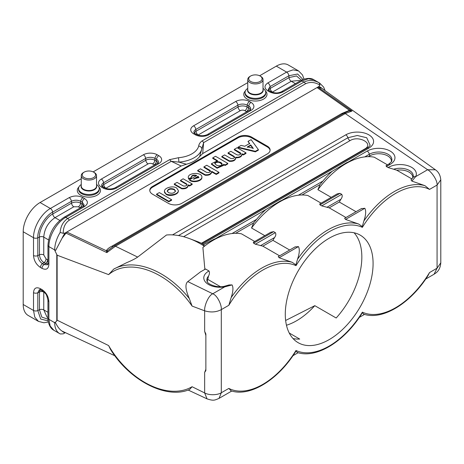 <?xml version="1.0" encoding="UTF-8"?>
<svg xmlns="http://www.w3.org/2000/svg" width="464" height="464" viewBox="0 0 464 464"><rect width="100%" height="100%" fill="white"/><g stroke="black" fill="none" stroke-linecap="round" stroke-linejoin="round"><path stroke-width="0.7" d="M293.033 338.546A62.089 35.844 120 0 0 299.698 339.062L289.252 333.024M55.808 322.028L57.124 320.177L57.124 255.206L108.622 274.618L113.732 269.085L126.689 262.659C131.532 260.646 135.192 258.79 137.657 257.079L166.477 235.004A71.589 46.684 -127.5 0 1 189.277 238.531A71.589 46.684 -127.5 0 1 192.67 239.9A71.589 46.684 -127.5 0 1 204.311 246.193L203.679 244.661L214.032 239.244L220.893 236.483A71.589 41.331 120 0 0 202.89 247.474L204.311 246.193M354.09 232.789A62.089 35.844 120 0 1 336.174 318.002L314.801 305.666L285.638 320.479M65.047 332.821A20.683 11.942 -60 0 1 62.101 331.105C59.798 329.701 57.658 327.021 55.692 323.077L54.7 322.393L55.773 322.01M48.152 320.908L40.67 319.017L37.81 310.561L39.457 309.766L41.795 317.109L47.983 319.18M33.512 292.656A3.184 1.839 -0 0 0 37.81 292.767L37.81 310.561A3.184 1.839 0 0 1 33.512 310.457L34.794 317.173L38.454 321.378L28.142 315.427A23.861 13.775 -60 0 1 23.2 304.5L33.512 310.457L33.512 292.656C33.924 288.057 36.221 286.729 40.414 288.678L41.986 289.582C46.18 292.477 48.476 296.461 48.888 301.536L48.888 319.331A3.184 1.839 180 0 1 47.954 318.037L47.954 300.237C46.203 292.946 46.162 294.362 42.647 291.044L39.382 289.646L37.81 292.767L39.457 291.966L39.457 309.766A3.184 1.839 180 0 1 43.755 309.871L47.954 312.295M361.688 313.803L362.274 312.817L363.869 314.186M428.092 275.43L428.179 275.291C410.808 303.265 382.585 320.694 363.608 314.134L363.637 314.145M295.313 352.124L295.899 351.138L297.499 352.507M361.787 313.641C344.416 341.603 316.204 359.008 297.233 352.454L297.267 352.466M362.274 312.817L362.372 312.162A70 40.414 120 0 0 395.56 307.748A70 40.414 120 0 0 429.531 272.548L437.065 268.198L440.794 262.81C440.104 271.428 435.255 273.255 434.078 274.224L437.065 268.198L437.065 185.061C437.662 180.566 431.485 171.657 427.622 169.731L345.262 113.564L352.031 111.041L349.682 110.884L348.11 111.285M295.899 351.138L295.997 350.477A70 40.414 120 0 0 362.372 312.162M411.968 178.982L396.807 170.224A12.725 7.349 180 0 1 412.74 177.938M412.838 177.764A3.184 2.488 27.3 0 1 415.657 176.639L411.893 181.093L411 179.87L413.024 177.323A13.207 7.621 0 0 0 407.798 169.702A13.207 7.621 0 0 0 393.629 169.221L396.807 170.224M93.624 177.59A6.682 3.857 0 0 0 93.624 172.132A6.682 3.857 0 0 0 84.17 172.132A6.682 3.857 0 0 0 84.17 177.59A6.682 3.857 0 0 0 93.624 177.59M84.17 172.132L83.497 172.527A7.639 4.408 0 0 0 81.258 175.641A7.639 4.408 0 0 0 85.973 179.713A7.639 4.408 0 0 0 94.296 178.762A7.639 4.408 0 0 0 96.535 175.641A7.639 4.408 0 0 0 94.296 172.527L93.624 172.132M81.258 184.521A10.341 5.968 0 0 0 78.555 188.546A10.341 5.968 0 0 0 84.941 194.062A10.341 5.968 0 0 0 96.21 192.769A10.341 5.968 0 0 0 99.238 188.546A10.341 5.968 0 0 0 96.535 184.521M260.113 81.467A6.682 3.857 0 0 0 260.113 76.009A6.682 3.857 0 0 0 250.664 76.009A6.682 3.857 0 0 0 250.664 81.467A6.682 3.857 0 0 0 260.113 81.467M250.664 76.009L249.992 76.403A7.639 4.408 0 0 0 247.753 79.518A7.639 4.408 0 0 0 252.468 83.59A7.639 4.408 0 0 0 260.791 82.638A7.639 4.408 0 0 0 263.024 79.518A7.639 4.408 0 0 0 260.791 76.403L260.113 76.009M263.024 88.398A10.341 5.968 180 0 1 265.733 92.423A10.341 5.968 180 0 1 262.699 96.645A10.341 5.968 180 0 1 251.43 97.939A10.341 5.968 180 0 1 245.05 92.423A10.341 5.968 180 0 1 247.753 88.398M47.833 264.167L43.981 262.653C41.255 260.745 39.747 258.135 39.457 254.817L39.457 237.023C38.866 229.761 46.18 217.094 52.763 213.979L71.549 203.133C74.565 201.724 77.581 201.724 80.597 203.133L83.833 205.709M47.954 259.956L46.035 258.883L43.755 254.927L43.755 237.127A3.184 1.839 0 0 0 39.457 237.023L37.81 237.817A3.184 1.839 180 0 1 33.512 237.713L23.2 231.756A23.861 13.775 -60 0 1 40.072 202.53L50.385 208.487A3.184 1.839 -120 0 1 52.629 212.152C45.298 215.621 37.143 229.738 37.81 237.817L37.81 255.618C38.106 259.028 39.655 261.719 42.468 263.685L44.039 264.59L47.531 264.787L47.954 263.082A3.184 1.839 0 0 0 48.888 264.381C48.476 268.987 46.18 270.315 41.986 268.366L40.414 267.455C36.221 264.567 33.924 260.582 33.512 255.507L33.512 237.713C33.304 227.418 41.366 213.452 50.385 208.487L69.171 197.641A3.184 1.839 60 0 1 71.415 201.306L52.629 212.152L52.763 213.979A3.184 1.839 60 0 0 55.001 217.645L73.788 206.799L78.358 206.799L80.249 207.918M276.312 66.137A23.861 13.775 -60 0 1 288.243 64.96L298.555 70.911L293.086 69.849L286.624 72.094L276.312 66.137L259.643 75.765M301.414 80.266L296.531 75.939L289.002 77.587L288.869 75.76L297.621 74.008L302.992 79.547M318.832 86.53A20.683 11.942 -60 0 1 321.784 88.247L318.136 87.255L317.051 87.563L318.832 86.536L319.969 85.115L319.232 82.87C313.983 79.965 308.896 79.709 303.955 82.099L302 80.968L283.214 91.814C278.615 94.001 274.015 94.001 269.416 91.814A3.184 1.839 -60 0 1 270.999 91.657L269.427 90.747A3.184 1.839 120 0 0 267.838 90.903C264.057 88.253 264.057 85.596 267.838 82.94L286.624 72.094A3.184 1.839 -120 0 1 288.869 75.76L270.083 86.606L270.21 88.433L268.552 90.103M247.753 82.627L93.148 171.889M81.258 178.75L40.072 202.53M65.047 233.056A20.683 11.942 120 0 0 62.101 238.177L66.833 232.029L65.047 233.056L63.249 233.328L60.152 232.447C60.633 226.212 63.156 221.56 67.715 218.492L169.638 159.645L178.501 157.714A23.861 13.775 0 0 0 198.685 146.061C198.934 144.142 200.048 142.436 202.031 140.946L303.955 82.099A3.184 1.839 -120 0 1 305.544 83.775L203.621 142.622L201.834 148.921C201.631 147.337 200.581 146.386 198.685 146.061M281.776 200.373L332.282 171.216C329.614 173.437 325.241 178.246 322.869 181.088L320.015 184.573L301.983 194.984M215.406 238.693L265.913 209.537C263.245 211.752 258.866 216.566 256.493 219.408L253.646 222.894L235.613 233.305M253.646 222.894L251.534 228.004L264.816 235.671M254.748 241.483L241.466 233.821A71.589 41.331 120 0 0 220.893 236.483M201.857 243.443A60.912 39.718 -127.5 0 0 200.326 242.753A60.912 39.718 -127.5 0 0 197.444 241.587L189.277 238.531M178.478 235.555L347.907 137.738L357.309 135.494L366.711 137.738L370.133 145.197C370.144 145.684 369.176 146.607 367.227 147.97A3.184 1.839 60 0 1 368.816 148.126L202.617 244.081L202.118 243.623M201.712 243.519L367.227 147.97M202.617 244.081L203.679 244.661M265.913 209.537L280.407 200.929L287.262 198.169A71.589 41.331 120 0 0 251.534 228.004M321.117 203.168L307.841 195.501A71.589 41.331 120 0 0 287.262 198.169M364.762 156.902L369.344 154.251A13.207 7.621 -0 0 1 384.876 152.911A13.207 7.621 -0 0 1 391.645 161.089C392.225 161.014 391.21 162.058 388.6 164.204A3.184 1.839 60 0 1 390.195 164.36L386.384 166.559L386.054 165.677M348.151 162.058L367.175 151.073A3.184 1.839 -120 0 1 369.344 154.251L369.686 155.898A12.725 7.349 180 0 1 384.035 154.425A12.725 7.349 180 0 1 391.367 161.698M369.686 155.898L368.358 156.664M387.486 164.848L374.21 157.18A71.589 41.331 120 0 0 353.632 159.848A71.589 41.331 120 0 0 317.91 189.689L331.186 197.351M332.282 171.216L346.776 162.609L353.632 159.848M320.015 184.573L317.91 189.689M319.655 204.009L337.177 193.894L340.002 193.337L320.015 204.879L319.684 203.992M320.015 204.879L321.743 205.877L341.73 194.335L340.002 193.337M341.73 194.335C342.554 195.727 342.287 197.362 340.924 199.242L339.283 202.026L329.214 207.843L321.743 205.877M345.964 217.512L329.214 207.843M339.283 202.026L356.033 211.7M361.305 208.655L364.814 208.278L345.523 219.414L344.619 218.289L361.647 208.458M345.523 219.414L358.626 224.019L362.268 226.565L363.869 220.992C365.893 215.087 366.212 210.847 364.814 208.278M295.899 264.886L297.499 259.312C299.524 253.408 299.837 249.168 298.445 246.599L279.154 257.735L292.25 262.34L295.899 264.886L295.997 265.663A70 40.414 120 0 0 228.839 305.277L231.124 297.627C233.154 291.728 233.467 287.489 232.07 284.913L224.715 286.874A16.275 9.396 180 0 1 205.929 282.53A16.275 9.396 180 0 1 208.997 270.982L205.535 268.981L201.724 271.179A13.833 7.987 180 0 1 200.68 271.724L187.804 281.59L212.75 293.787C217.338 295.284 221.867 305.184 221.305 309.633C216.265 312.237 210.714 312.632 204.647 310.816C204.154 305.66 208.638 295.324 212.75 293.787L224.715 286.874A3.184 0.742 80.2 0 0 224.176 286.34C216.137 288.225 206.799 283.492 207.101 281.242A13.207 7.621 180 0 1 208.533 276.086L207.762 279.374L220.423 286.682M411.899 181.093L424.995 185.699L429.531 189.411A70 40.414 120 0 0 362.372 227.348L362.274 226.565M187.804 281.59C184.463 284.281 186.081 291.148 189.306 298.543L192.079 306.078L204.647 310.816L204.647 331.377L205.871 333.947L205.871 370.643L204.647 372.366L204.647 392.927C209.386 395.548 217.575 395.113 221.305 392.764L228.839 388.414L231.124 390.827M192.079 386.727A70 45.646 52.5 0 1 108.622 345.576L110.502 349.421C129.752 380.689 166.727 399.736 189.683 389.435L192.079 386.727L204.647 392.927L207.043 398.866C213.597 400.977 214.385 400.345 219.02 398.385L221.305 392.764L221.305 309.633L228.839 305.277M205.819 369.419A70 45.646 52.5 0 1 204.647 372.366M205.871 333.947L205.871 370.643M207.379 281.851A12.725 7.349 180 0 1 207.762 279.374M208.997 270.982C209.722 272.345 209.571 274.044 208.533 276.086M229.083 284.948L232.07 284.913M294.936 246.976L298.445 246.599M279.154 257.735L278.243 256.609L295.272 246.778M272.907 240.346L262.844 246.158L255.374 244.197L275.361 232.655C276.184 234.047 275.912 235.683 274.549 237.562L272.907 240.346L289.664 250.021M279.595 255.832L262.844 246.158M275.361 232.655L273.632 231.658L253.64 243.2L255.374 244.197M253.64 243.2L253.286 242.33L270.802 232.215L273.632 231.658M204.891 269.601L202.89 247.474M62.106 238.177L55.692 250.334L54.7 249.945A23.861 13.775 -60 0 1 60.152 232.447M106.807 252.491A3.184 1.578 -176 0 0 106.888 252.48L106.262 250.711L66.833 232.029L181.175 166.008L186.4 164.233A27.045 15.614 0 0 0 199.624 156.594L201.834 148.921A27.045 15.614 180 0 1 178.959 162.127L171.233 161.321L169.638 159.645M343.464 113.564A3.184 1.839 60 0 1 343.673 113.407A3.184 1.839 60 0 1 345.262 113.564L115.466 246.233L106.848 252.602L65.743 232.98M137.657 257.079L115.466 246.233A3.184 1.839 -120 0 0 113.877 246.077L107.834 250.519L106.888 252.48M214.849 163.473C217.256 161.536 219.663 161.884 222.076 164.529M221.345 165.404L222.105 164.262C222.25 161.669 214.612 160.579 214.82 163.224C215.975 165.491 218.15 166.222 221.345 165.404M215.545 156.293L227.778 163.38L225.162 164.923L223.549 164.308L223.619 164.842L217.065 167.707L211.427 163.728L217.628 160.718L212.744 157.841L215.545 156.293M223.549 164.308L223.549 164.83M227.743 163.85L227.743 163.432L227.731 163.96L225.162 165.445L223.619 164.755M211.427 163.728L211.427 164.244L217.065 168.229L223.619 165.364L223.619 164.842M212.779 157.888L212.779 158.41L216.862 160.77M203.969 166.854L206.741 165.254L218.938 172.295L216.166 173.896L211.746 171.338L211.59 171.895C210.94 174.035 208.806 174.98 205.192 174.742L197.705 170.398L200.506 168.85L206.608 172.37C208.632 172.805 209.908 172.376 210.447 171.088L210.07 170.375L203.969 166.854L203.969 167.371L210.401 171.344M211.514 171.407L211.514 171.924M218.927 172.405L218.927 172.921L216.352 174.406M211.584 171.854L216.166 174.412L216.357 173.89M205.192 174.742L205.192 175.259C208.806 175.502 210.94 174.551 211.59 172.417L211.59 171.883M205.146 174.725L205.192 175.259M197.739 170.45L197.739 170.967L205.146 175.241M210.07 170.375L210.07 170.891M193.447 178.947L198.853 177.555L198.018 176.308L193.447 179.063M193.906 179.203L198.018 176.83L198.824 177.816M196.684 175.427C193.633 174.713 191.835 175.224 191.29 176.952L191.354 177.59L188.72 178.553L188.274 177.468C187.943 172.44 202.205 171.976 201.875 177.022C202.176 180.653 193.07 182.665 189.585 179.736L196.684 175.549M191.319 177.196C191.986 175.781 193.621 175.317 196.237 175.81M188.274 177.468L188.72 179.075L191.354 178.106L191.423 177.515M189.585 179.736L189.585 180.258C193.07 183.187 202.176 181.175 201.875 177.544L201.875 177.022M181.749 188.274L174.267 183.935L177.068 182.381L183.164 185.907C185.188 186.337 186.47 185.913 187.009 184.62L186.627 183.906L180.531 180.386L183.112 178.791L192.137 183.889L189.556 185.484L188.303 184.875L188.146 185.432C187.497 187.566 185.368 188.512 181.749 188.274L181.749 188.796C185.368 189.034 187.497 188.088 188.146 185.948L188.146 185.414M174.296 183.982L174.296 184.504L181.749 188.796M181.702 188.778L181.702 188.256M186.627 183.906L186.963 184.881M180.531 180.386L180.531 180.902L186.627 184.428M192.137 184.411L192.137 183.993L192.125 184.515L189.556 186L188.146 185.385M167.301 191.22C168.623 189.086 170.949 188.604 174.273 189.776L175.427 191.162M168.455 192.612C172.04 193.801 174.371 193.233 175.45 190.907L174.273 189.254C170.682 188.065 168.351 188.639 167.272 190.965L168.455 192.612M176.575 187.926L178.344 190.484C178.657 195.593 164.059 196.516 164.418 191.359C164.152 187.862 172.707 185.443 176.575 187.926M164.418 191.371L166.193 194.439C170.062 196.922 178.617 194.503 178.344 191.006L178.344 190.472M156.606 194.097L159.367 192.606L171.593 199.694L168.792 201.248L156.606 194.097M171.564 200.164L171.564 199.746L171.552 200.274L168.792 201.765L156.594 194.723L156.594 194.201M247.358 146.943L253.135 148.219L250.775 144.971L247.358 146.943M247.822 147.053L250.775 145.487L252.799 148.265M241.054 145.406L244.772 146.253L249.586 143.475L248.107 141.3L251.123 139.664L258.361 149.605L255.333 151.316L238.171 147.14L241.054 145.406M248.118 141.329L249.388 143.591M258.315 149.663L258.315 150.179L255.333 151.832L238.171 147.662L238.102 147.076M238.142 147.134L238.102 147.598M234.332 149.321L237.104 147.72L245.943 152.824L243.362 154.419L242.109 153.81L241.953 154.355C241.373 156.432 239.308 157.395 235.77 157.244L235.718 157.963C235.068 160.103 232.94 161.049 229.326 160.805L221.838 156.467L224.64 154.918L230.741 158.439C232.766 158.874 234.042 158.444 234.581 157.157L234.204 156.438L228.114 152.813L230.869 151.322L236.971 154.843C238.995 155.278 240.277 154.848 240.81 153.561L240.433 152.842L234.332 149.321L234.332 149.843L240.77 153.816M245.932 152.934L245.932 153.451L243.356 154.941L241.953 154.321M235.596 157.864L235.77 157.766C239.308 157.917 241.373 156.948 241.953 154.872L241.953 154.355M229.326 160.805L229.326 161.327C232.94 161.571 235.068 160.619 235.718 158.485M229.274 160.793L229.326 161.327M221.873 156.519L221.873 157.035L229.274 161.31M234.204 156.438L234.535 157.412M228.102 152.917L228.102 153.439L234.204 156.96M240.433 152.842L240.433 153.364M152.569 186.424A9.547 5.51 0 0 0 149.773 190.321A9.547 5.51 0 0 0 152.569 194.219L168.316 203.307A9.547 5.51 0 0 0 181.818 203.307L267.316 153.949A9.547 5.51 -0 0 0 270.112 150.052A9.547 5.51 -0 0 0 267.316 146.154L251.563 137.066A9.547 5.51 0 0 0 238.067 137.066L152.569 186.424L152.569 187.201A9.547 5.51 -0 0 0 149.797 190.71M152.569 187.201L238.067 137.843A9.547 5.51 180 0 1 251.563 137.843L267.316 146.937A9.547 5.51 180 0 1 270.083 150.44M178.501 157.714L178.959 162.127L186.4 164.233M199.624 156.594L202.704 153.578L317.051 87.563L349.421 110.328A3.184 0.429 -95.5 0 0 349.682 110.884M107.834 250.519A3.184 2.564 16.2 0 1 106.262 250.711C107.433 248.965 109.301 247.469 111.865 246.233A3.184 1.839 -120 0 0 113.135 246.517M57.124 255.206L54.7 250.235M202.704 153.578L203.621 142.622A3.184 1.839 -120 0 0 202.031 140.946M321.784 88.247L435.389 169.772L427.622 169.731L415.657 176.639A16.275 9.396 180 0 0 408.129 165.793A16.275 9.396 180 0 0 388.124 167.562L386.384 166.559M440.794 179.817L437.065 185.061L429.531 189.411M111.865 246.233L341.661 113.564L349.421 110.328L352.037 111.041L318.142 87.255M393.629 169.221L388.124 167.562M329.185 339.607A62.089 35.844 -60 0 1 298.143 342.681A62.089 35.844 -60 0 1 298.143 270.988A62.089 35.844 -60 0 1 360.226 235.144A62.089 35.844 -60 0 1 369.744 284.896A62.089 35.844 -60 0 1 329.185 339.607M428.179 275.291L429.531 272.548M108.622 345.576L57.124 320.177M23.2 231.756L23.2 304.5M65.36 332.636L63.249 333.854L60.343 333.976M62.106 331.105L114.886 355.789M286.462 325.241A62.089 35.844 120 0 0 296.56 320.769A62.089 35.844 120 0 0 314.801 305.666M47.954 318.031C47.635 319.046 48.563 327.654 53.83 330.252L50.17 326.047L48.888 319.331L54.7 322.689A3.184 1.839 0 0 0 55.692 323.077M53.83 330.252L59.641 333.61A23.861 13.775 120 0 1 54.7 322.689L54.7 322.393M43.761 291.839L43.755 309.871L47.05 317.156L47.954 317.678M40.072 289.698L39.457 291.966A3.184 1.839 180 0 1 43.755 292.076M48.888 301.536A3.184 1.839 180 0 1 47.954 300.237M41.986 289.582A3.184 1.839 120 0 0 42.642 291.038M40.414 288.678A3.184 1.839 120 0 0 41.07 290.133M81.258 175.641L81.258 186.122A7.639 4.408 0 0 0 85.973 190.194A7.639 4.408 0 0 0 94.296 189.242A7.639 4.408 0 0 0 96.535 186.122L96.535 175.641M81.258 185.513A7.824 4.518 0 0 0 85.132 190.449A7.824 4.518 0 0 0 94.43 189.683A7.824 4.518 0 0 0 96.535 185.513M78.555 188.546L78.555 189.411A10.341 5.968 0 0 0 84.941 194.926A10.341 5.968 0 0 0 96.21 193.633A10.341 5.968 0 0 0 99.238 189.411L99.238 188.546M98.907 187.05A11.612 6.705 180 0 1 97.109 195.193A11.612 6.705 180 0 1 81.792 195.756A11.612 6.705 180 0 1 78.886 187.05M247.753 79.518L247.753 89.999A7.639 4.408 0 0 0 252.468 94.07A7.639 4.408 0 0 0 260.791 93.119A7.639 4.408 0 0 0 263.024 89.999L263.024 79.518M247.753 89.39A7.824 4.518 0 0 0 251.627 94.325A7.824 4.518 0 0 0 260.919 93.56A7.824 4.518 0 0 0 263.024 89.39M265.733 92.423L265.733 93.287A10.341 5.968 180 0 1 262.699 97.51A10.341 5.968 180 0 1 251.43 98.803A10.341 5.968 180 0 1 245.05 93.287L245.05 92.423M265.402 90.927A11.612 6.705 180 0 1 263.598 99.07A11.612 6.705 180 0 1 248.281 99.632A11.612 6.705 180 0 1 245.375 90.927M246.738 111.795A3.231 1.862 0 0 0 246.425 111.586L244.847 110.676A3.231 1.862 0 0 0 240.282 110.676L198.209 134.966A3.231 1.862 -0 0 0 198.006 135.094M194.306 132.965A6.397 3.695 180 0 1 195.965 131.3L238.038 107.01L237.904 105.183L195.831 129.473L195.965 131.3A3.184 1.839 -120 0 0 198.209 134.966M251.036 110.391A3.184 1.839 60 0 0 249.452 110.229L250.717 109.017A6.589 3.805 -0 0 0 248.797 106.088L247.225 105.183A6.589 3.805 -0 0 0 237.904 105.183A3.184 1.839 -120 0 0 235.666 101.517A9.756 5.632 180 0 1 249.464 101.517L251.036 102.422A9.756 5.632 180 0 1 251.036 110.391L208.968 134.682A9.756 5.632 180 0 1 195.17 134.682A3.184 1.839 -60 0 1 196.753 134.519L195.182 133.615A3.184 1.839 120 0 0 193.592 133.771A9.756 5.632 180 0 1 193.592 125.808L235.666 101.517M249.464 101.517A3.184 1.839 -60 0 0 247.225 105.183L247.092 107.01L248.663 107.921A6.397 3.695 180 0 1 250.328 109.585M240.282 110.676A3.184 1.839 60 0 1 238.038 107.01A6.397 3.695 180 0 1 247.092 107.01A3.184 1.839 -60 0 1 244.847 110.676M251.036 102.422A3.184 1.839 -60 0 0 248.797 106.088L248.663 107.921A3.184 1.839 -60 0 1 246.425 111.586M193.592 125.808A3.184 1.839 -120 0 1 195.831 129.473A6.589 3.805 0 0 0 193.917 132.397L195.182 133.615M249.446 110.235L207.373 134.525A3.184 1.839 60 0 1 208.968 134.682M195.17 134.682L193.592 133.771M158.079 162.841A6.397 3.695 -0 0 0 156.42 161.176L154.843 160.266A6.397 3.695 -0 0 0 145.795 160.266L103.721 184.556L103.588 182.729L145.661 158.439L145.795 160.266A3.184 1.839 60 0 0 148.033 163.931A3.231 1.862 180 0 1 152.604 163.931L154.176 164.842A3.231 1.862 180 0 1 154.495 165.056M157.203 163.49L158.468 162.272A6.589 3.805 180 0 0 156.554 159.349A3.184 1.839 -60 0 1 158.792 155.684A9.756 5.632 180 0 1 158.792 163.647A3.184 1.839 -120 0 0 157.203 163.49L115.13 187.781C111.592 189.376 108.054 189.376 104.51 187.781L101.674 185.652A6.589 3.805 180 0 1 103.588 182.729A3.184 1.839 -120 0 0 101.349 179.063L143.422 154.773A3.184 1.839 -120 0 1 145.661 158.439A6.589 3.805 180 0 1 154.976 158.439L156.554 159.349L156.42 161.176A3.184 1.839 120 0 1 154.176 164.842M143.422 154.773A9.756 5.632 180 0 1 157.221 154.773A3.184 1.839 -60 0 0 154.976 158.439L154.843 160.266A3.184 1.839 120 0 1 152.604 163.931M105.763 188.349A3.231 1.862 180 0 1 105.96 188.222A3.184 1.839 -120 0 1 103.721 184.556A6.397 3.695 0 0 0 102.063 186.226M105.96 188.222L148.033 163.931M115.13 187.781A3.184 1.839 60 0 1 116.719 187.937A9.756 5.632 180 0 1 102.921 187.937L101.349 187.027A9.756 5.632 180 0 1 101.349 179.063M104.51 187.781A3.184 1.839 120 0 0 102.921 187.937M102.938 186.87A3.184 1.839 120 0 0 101.349 187.027M157.221 154.773L158.792 155.684M158.792 163.647L116.719 187.937M43.755 254.927A3.184 1.839 0 0 0 39.457 254.817L37.81 255.618A3.184 1.839 180 0 1 33.512 255.507M46.035 258.883A3.184 1.839 -60 0 1 43.981 262.653L42.468 263.685A3.184 1.839 120 0 0 40.414 267.455M47.612 259.788A3.184 1.839 -60 0 1 45.559 263.564L44.039 264.59A3.184 1.839 120 0 0 41.986 268.366M79.93 207.71A3.184 1.839 120 0 0 82.174 204.044L82.308 202.211A3.184 1.839 -60 0 1 84.547 198.546C88.328 201.202 88.328 203.858 84.547 206.515A3.184 1.839 60 0 0 82.957 206.352L84.222 205.134L82.308 202.211L80.73 201.306C77.627 199.851 74.518 199.851 71.415 201.306L71.549 203.133A3.184 1.839 60 0 0 73.788 206.799M78.358 206.799A3.184 1.839 120 0 0 80.597 203.133L80.73 201.306A3.184 1.839 -60 0 1 82.969 197.641L84.547 198.546M59.786 220.406L55.001 217.645C48.169 222.36 44.422 228.856 43.755 237.127L48.54 239.894M69.171 197.641C73.77 195.454 78.37 195.454 82.969 197.641M82.957 206.358L64.171 217.204A3.184 1.839 60 0 1 65.76 217.361C56.741 222.326 48.679 236.292 48.888 246.587L48.888 264.381M84.547 206.515L65.76 217.361L67.715 218.492A3.184 1.839 -120 0 1 69.304 220.168L171.233 161.321L181.175 166.008M64.171 217.204C54.253 223.961 48.848 233.322 47.954 245.288A3.184 1.839 -0 0 0 48.888 246.587L54.7 249.945A3.184 1.839 180 0 0 55.692 250.334M295.44 83.677L291.241 81.252L272.258 92.226M300.104 80.985L299.193 80.463L291.241 81.252A3.184 1.839 -120 0 1 289.002 77.587L270.21 88.433A3.184 1.839 -120 0 0 272.455 92.098M269.427 90.747L268.163 89.529L270.083 86.606A3.184 1.839 -120 0 0 267.838 82.94M283.214 91.814A3.184 1.839 60 0 0 281.619 91.657L300.405 80.811A3.184 1.839 60 0 1 302 80.968L308.456 78.723L313.931 79.785L319.742 83.143A23.861 13.775 120 0 0 319.232 82.87M269.416 91.814L267.838 90.903M298.387 195.222L322.869 181.088M232.017 233.537L256.493 219.408M183.634 236.704L350.013 140.644C358.974 134.949 374.465 143.898 364.605 149.066L201.457 243.258M350.013 140.644A3.184 1.839 -120 0 1 347.907 137.738A3.184 1.839 -120 0 0 345.802 134.833A16.275 9.396 180 0 1 368.816 134.833A16.275 9.396 180 0 1 368.816 148.126M172.504 234.888L345.802 134.833M364.994 149.257A3.184 1.839 60 0 1 364.605 149.066M367.175 151.073A16.275 9.396 180 0 1 390.195 151.073A16.275 9.396 180 0 1 390.195 164.36M326.9 207.333L340.924 199.242M297.499 259.312A71.589 41.331 -60 0 1 358.626 224.019M362.372 227.348A70 40.414 120 0 0 295.997 265.663M204.647 331.377A70 45.646 52.5 0 1 205.819 335.344M231.124 297.627A71.589 41.331 -60 0 1 292.25 262.34M260.53 245.653L274.549 237.562M113.732 269.085A71.589 46.684 52.5 0 1 153.416 269.978A71.589 46.684 52.5 0 1 189.306 298.543M108.622 274.618A70 45.646 52.5 0 1 152.459 272.008A70 45.646 52.5 0 1 192.079 306.078M225.162 164.923L225.162 165.445M224.976 164.929L224.976 165.451M223.781 164.244L223.781 164.761M218.938 172.399L218.938 172.817M216.166 173.896L216.166 174.412M211.746 171.338L211.746 171.86M198.221 176.314L198.221 176.836M198.018 176.83L198.018 176.308M191.417 177.538L191.417 178.019M191.354 177.59L191.354 178.106M188.72 178.553L188.72 179.075M188.529 178.518L188.529 179.04M189.556 185.484L189.556 186M189.37 185.49L189.37 186.006M188.303 184.875L188.303 185.391M168.977 201.243L168.977 201.759M168.792 201.248L168.792 201.765M250.775 144.971L250.775 145.487M250.56 144.954L250.56 145.476M258.349 149.634L258.349 150.092M255.484 151.293L255.484 151.815M255.333 151.316L255.333 151.832M238.171 147.14L238.171 147.662M245.943 152.929L245.943 153.346M243.362 154.419L243.362 154.935M243.171 154.425L243.171 154.947M242.109 153.81L242.109 154.326M235.77 157.244L235.77 157.766M238.067 137.843L238.067 137.066M251.563 137.843L251.563 137.066M267.316 146.937L267.316 146.154M63.249 233.328C63.168 227.43 65.186 223.045 69.304 220.168M319.969 85.115C314.905 82.093 310.097 81.647 305.544 83.775M341.661 113.564A3.184 1.839 -120 0 0 342.902 113.848M363.869 220.992A71.589 41.331 -60 0 1 424.995 185.699M228.839 388.414A70 40.414 120 0 0 262.815 384.389A70 40.414 120 0 0 295.997 350.477M56.794 320.978L56.794 254.382M60.332 333.976L59.641 333.61A23.861 13.775 120 0 0 60.152 333.883M38.454 321.378L43.929 322.776L48.343 322.004M359.31 317.393L364.495 314.401M207.373 134.525C203.835 136.12 200.297 136.12 196.759 134.525M47.954 245.288L47.954 263.082M281.619 91.657C278.168 93.38 274.63 93.38 271.005 91.657M304.042 79.158L302.47 74.901L298.555 70.911M300.405 80.811C301.252 79.953 309.111 76.56 313.931 79.785M388.6 164.204L386.031 165.689M229.088 284.942L224.176 286.34M222.105 164.273L222.105 164.795M214.82 163.206L214.82 163.728M227.778 163.902L227.778 163.38M212.744 158.357L212.744 157.841M203.934 167.324L203.934 166.802M218.973 172.863L218.973 172.341M197.705 170.92L197.705 170.398M210.447 171.605L210.447 171.083M191.29 177.451L191.29 176.929M189.561 180.212L189.561 179.696M174.267 184.452L174.267 183.935M187.009 185.136L187.009 184.614M180.496 180.856L180.496 180.334M192.171 184.457L192.171 183.935M188.071 185.461L188.071 184.939M175.45 190.907L175.45 191.423M167.272 191.481L167.272 190.965M171.593 200.216L171.593 199.694M156.559 194.677L156.559 194.155M253.135 148.735L253.135 148.219M247.289 147.395L247.289 146.879M249.632 143.933L249.632 143.417M248.107 141.822L248.107 141.3M258.361 150.121L258.361 149.605M234.297 149.791L234.297 149.275M245.978 153.393L245.978 152.876M241.877 154.396L241.877 153.874M235.59 157.847L235.59 157.325M235.718 158.468L235.718 157.951M221.838 156.989L221.838 156.467M234.581 157.667L234.581 157.151M228.068 153.393L228.068 152.871M240.81 154.071L240.81 153.549M325.02 90.497L323.657 87.128L319.742 83.143M440.794 262.81L440.794 180.049C440.417 175.351 438.613 171.924 435.389 169.772M348.075 111.296L343.673 113.407L113.877 246.077M425.685 279.073L434.078 274.224M292.941 355.708L298.12 352.721M295.417 351.961C278.029 379.946 249.789 397.352 230.817 390.758M219.02 398.385L231.751 391.036M188.129 390.027L207.043 398.866"/></g></svg>
